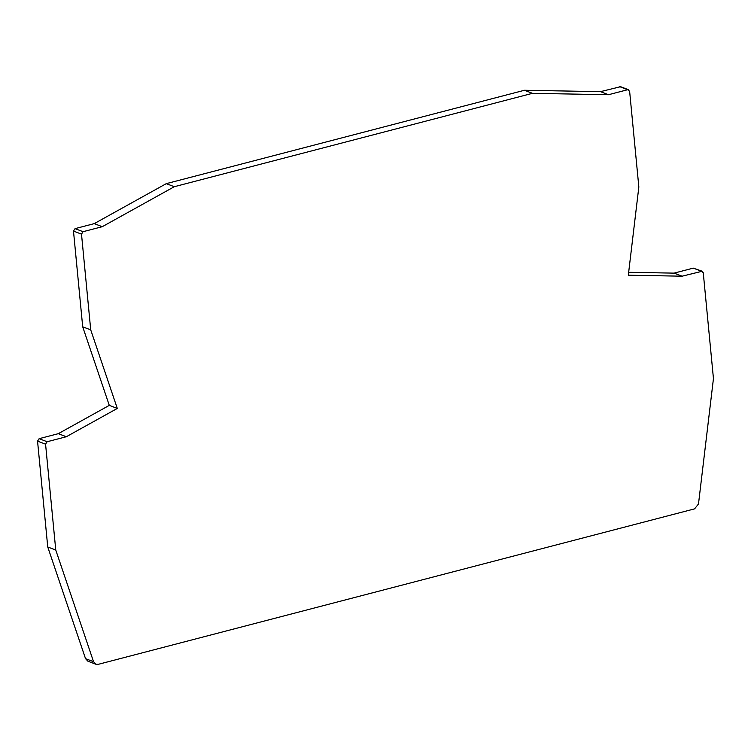 <?xml version="1.0" encoding="UTF-8"?>
<svg xmlns="http://www.w3.org/2000/svg" width="751" height="751" viewBox="0 0 751 751"><rect width="100%" height="100%" fill="white"/><g stroke="black" fill="none" stroke-linecap="round" stroke-linejoin="round"><path stroke-width="1.13" d="M693.286 268.126L701.303 271.195L703.255 272.716L713.45 378.579L698.486 503.996L694.562 508.868L98.193 664.344L95.865 664.241L87.848 661.171L85.53 658.646L47.745 546.981L37.55 441.119L39.127 438.678L58.306 433.674L109.289 405.371L82.704 326.807L73.485 231.073L75.062 228.633L94.241 223.629L166.281 183.648L524.442 90.27L600.471 91.65L620.579 86.694L628.596 89.763L627.667 89.716L629.62 91.237L638.838 186.971L628.315 275.213L682.124 276.19L702.232 271.242L693.286 268.126L674.107 273.129L628.662 272.303M95.865 664.241L93.546 661.706L55.762 550.042L45.567 444.179L47.144 441.738L66.313 436.735L117.306 408.441L90.721 329.867L81.502 234.134L83.079 231.693L102.249 226.699L174.298 186.708L532.459 93.331L608.488 94.72L627.667 89.716L619.65 86.656M532.459 93.331L524.442 90.27M608.488 94.72L600.471 91.65M682.124 276.19L674.107 273.129M55.762 550.042L47.745 546.981M66.313 436.735L58.306 433.674M117.306 408.441L109.289 405.371M90.721 329.867L82.704 326.807M102.249 226.699L94.241 223.629M174.298 186.708L166.281 183.648M93.546 661.706L85.53 658.646M45.567 444.179L37.55 441.119M47.144 441.738L39.127 438.678M81.502 234.134L73.485 231.073M83.079 231.693L75.062 228.633"/></g></svg>
